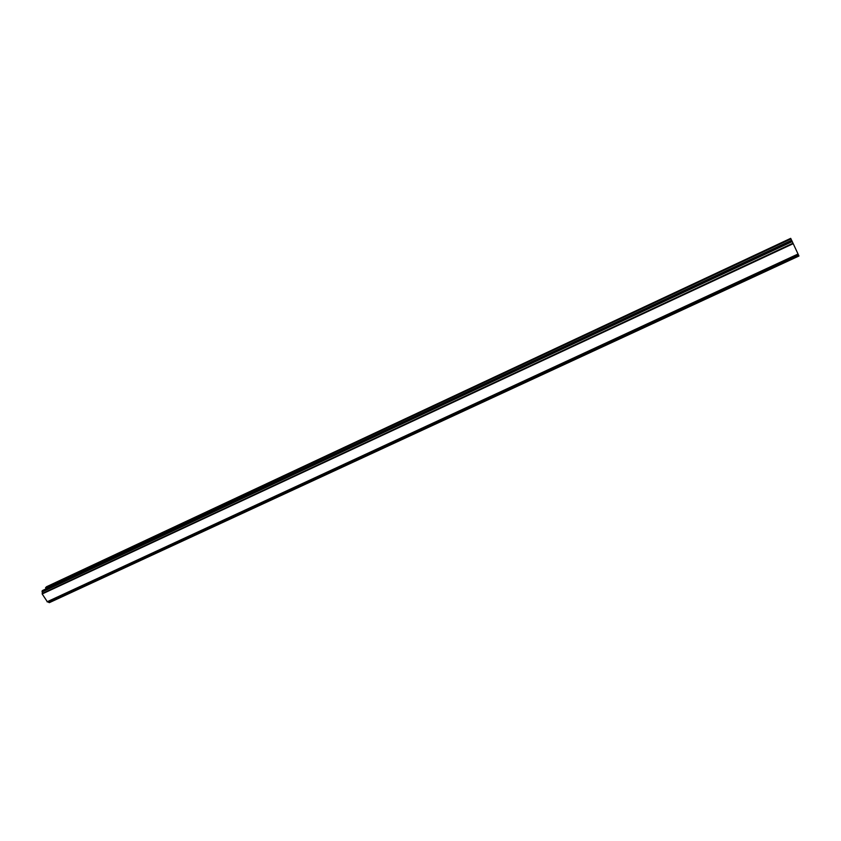 <?xml version="1.0" encoding="UTF-8"?>
<svg xmlns="http://www.w3.org/2000/svg" width="841" height="841" viewBox="0 0 841 841"><rect width="100%" height="100%" fill="white"/><g stroke="black" fill="none" stroke-linecap="round" stroke-linejoin="round"><path stroke-width="1.26" d="M791.612 240.284L790.698 238.35L46.423 586.787L45.635 589.047M793 243.186L791.633 240.274L42.555 590.498L42.187 593.977L47.422 601.883L798.151 254.266L793 243.186L42.239 593.494M798.151 254.266L47.317 601.883M47.422 601.883L798.162 254.287L798.635 255.317L48.641 602.314L49.398 602.64L798.95 256L798.635 255.317M798.95 256L49.293 602.64M47.685 601.767L48.641 602.314M42.618 590.466L791.633 240.274M793.231 243.659L42.187 593.977M798.035 254.024L47.085 601.788M790.897 238.749L45.624 587.554M790.982 238.939L45.561 587.775M791.749 240.505L42.103 590.929M791.812 240.652L42.05 591.097M792.159 241.378L42.092 591.791M792.254 241.588L42.145 591.969M793.074 243.343L42.166 593.672M798.708 255.485L48.767 602.419M798.95 256.011L49.398 602.64"/></g></svg>
